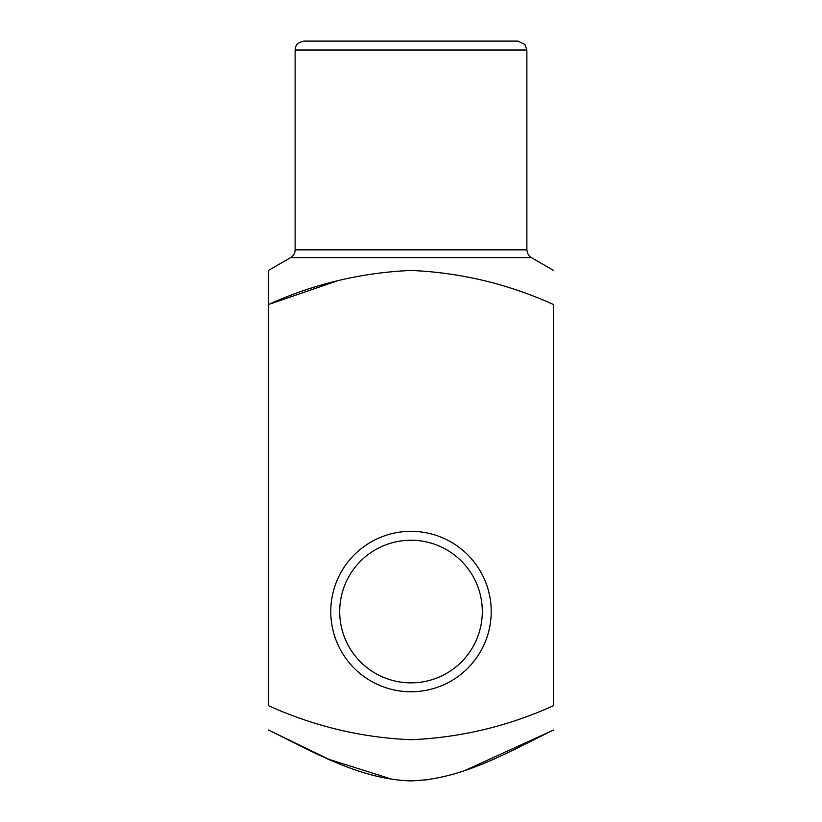 <?xml version="1.0" encoding="UTF-8"?>
<svg xmlns="http://www.w3.org/2000/svg" width="822" height="822" viewBox="0 0 822 822"><rect width="100%" height="100%" fill="white"/><g stroke="black" fill="none" stroke-linecap="round" stroke-linejoin="round"><path stroke-width="1.23" d="M268.383 304.561L268.383 705.625C314.055 726.288 361.598 737.653 411.021 739.728C460.793 737.57 508.325 726.196 553.617 705.625L553.617 304.561C507.945 283.898 460.402 272.534 410.969 270.459C361.197 272.627 313.665 283.991 268.383 304.561L268.383 270.459L268.383 304.561L268.383 270.459L268.383 304.561L338.089 280.59M411 41.1L517.963 41.1L524.96 44.491L526.871 50.008L295.129 50.008L295.427 47.727C296.167 46.679 295.19 43.104 304.037 41.1L411 41.1M411 691.764A80.217 80.217 0 0 0 480.469 571.434A80.217 80.217 0 0 0 341.531 571.434A80.217 80.217 0 0 0 411 691.764M465.262 770.337L553.617 730.008C508.14 751.996 462.262 779.585 410.445 780.9C359.132 779.133 313.274 751.77 268.383 730.008L329.18 759.415L393.306 779.657M411 780.9L428.694 779.657M411 682.856A71.309 71.309 0 0 0 472.753 575.893A71.309 71.309 0 0 0 349.247 575.893A71.309 71.309 0 0 0 411 682.856M553.617 270.459L531.331 257.594L290.669 257.594L268.383 270.459M295.129 50.008L295.129 249.867L526.871 249.867L526.871 50.008M531.331 257.594C531.998 257.903 527.724 256.618 526.871 249.867M295.129 249.867C295.016 253.238 293.536 255.806 290.669 257.594"/></g></svg>
